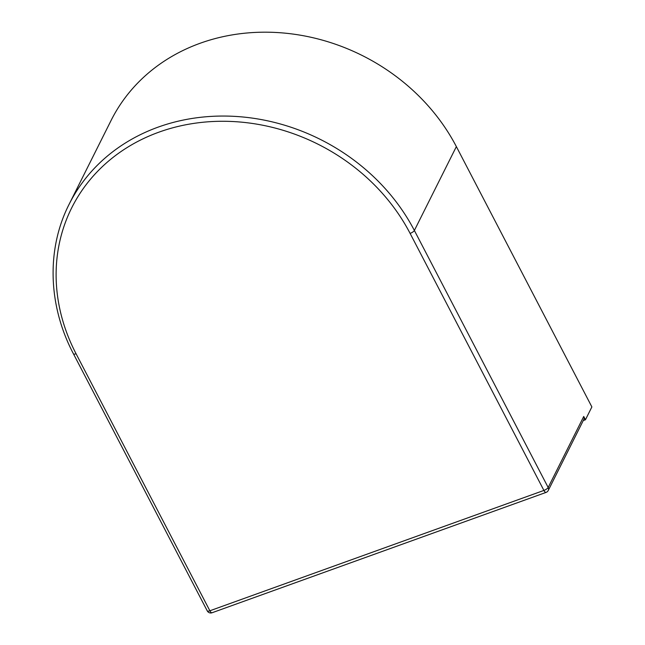<?xml version="1.0" encoding="UTF-8"?>
<svg xmlns="http://www.w3.org/2000/svg" width="645" height="645" viewBox="0 0 645 645"><rect width="100%" height="100%" fill="white"/><g stroke="black" fill="none" stroke-linecap="round" stroke-linejoin="round"><path stroke-width="0.97" d="M583.733 416.468A3.91 3.41 26.6 0 1 583.822 419.452L548.258 490.474A3.91 3.41 -153.4 0 0 548.169 487.491L583.733 416.468L585.45 419.766L583.265 420.548M585.45 419.766L591.876 406.931L456.362 146.609A195.548 170.53 -153.4 0 0 367.972 58.485A195.548 170.53 -153.4 0 0 322.685 40.216A195.548 170.53 -153.4 0 0 113.673 115.511A195.548 170.53 26.6 0 0 111.077 120.47L69.096 204.328A195.548 170.53 26.6 0 1 238.739 116.64A195.548 170.53 26.6 0 1 414.372 230.475L548.169 487.491A3.91 1.226 -27.5 0 1 543.904 490.434L410.107 233.409A191.638 167.12 -153.4 0 0 159.041 132.12A191.638 167.12 -153.4 0 0 76.07 353.758L209.867 610.783L543.904 490.434A3.91 1.475 -109.8 0 0 546.089 492.401L212.052 612.75A3.91 1.475 70.2 0 1 209.867 610.783A3.91 1.226 -27.5 0 1 207.255 610.88L73.457 353.855A3.91 1.226 -27.5 0 0 76.07 353.758M456.362 146.609L414.372 230.475A3.91 1.226 152.5 0 1 410.107 233.409M73.457 353.855C47.972 305.553 46.295 249.147 69.096 204.328M546.089 492.401A3.91 3.91 0 0 0 548.258 490.474M207.255 610.88A3.91 3.91 0 0 0 212.052 612.75"/></g></svg>
